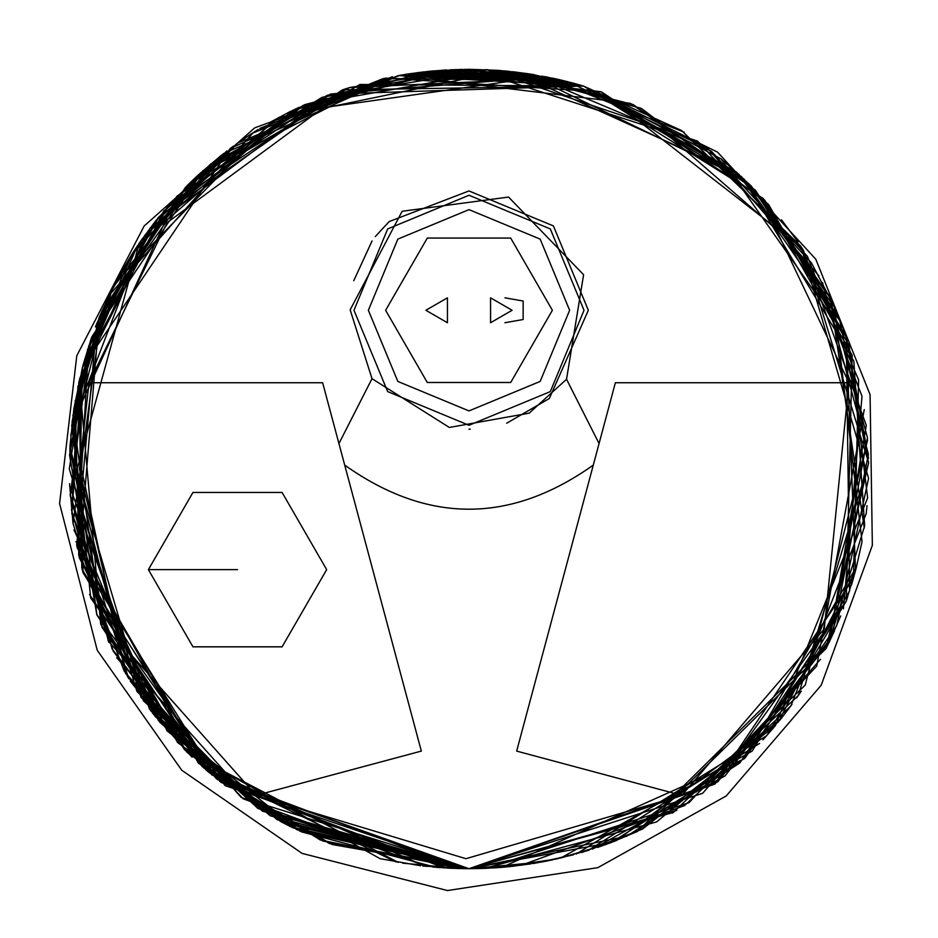 <?xml version="1.0" encoding="UTF-8"?>
<svg xmlns="http://www.w3.org/2000/svg" width="938" height="938" viewBox="0 0 938 938"><rect width="100%" height="100%" fill="white"/><g stroke="black" fill="none" stroke-linecap="round" stroke-linejoin="round"><path stroke-width="1.41" d="M525.104 73.27L399.166 75.462L469 69.306L583.565 86.085L429.686 71.253L304.533 104.716L156.517 219.797L88.629 346.251L77.151 547.792L208.658 772.267L332.005 844.481L469 868.694L717.769 781.835L829.11 642.413L864.637 525.796L853.838 361.083L744.033 178.982L525.386 73.305M484.031 868.4L469 868.694L611.213 842.535L745.065 758.033L836.614 625.892L868.576 478.345L800.9 246.307L681.645 130.57L583.565 86.085L763.239 198.493L852.173 355.279L846.264 601.012L766.756 735.627L576.284 854.026M607.109 844.071L560.736 858.024L752.17 751.08L849.629 590.94L846.264 336.988L721.216 158.932L583.87 86.179L399.166 75.462L581.607 85.499L452.057 69.67L293.008 110.145L145.167 234.734L71.663 425.664L96.942 615.023L184.598 749.825L380.066 858.669L420.716 865.762M717.851 781.776L469 868.694L283.065 822.802L158.405 720.56L71.827 513.754L77.901 386.573L150.068 228.098L330.481 94.081L583.307 86.003L466.807 69.318L583.342 86.015L330.481 94.081L150.068 228.098L77.901 386.573L71.827 513.754L158.405 720.56L283.065 822.802L469 868.694L293.066 827.891L186.381 751.619L101.972 627.241L72.906 415.534L112.583 288.13L200.744 172.709L327.315 95.266L466.667 69.318L327.315 95.266L200.744 172.709L112.583 288.13L72.906 415.534L101.972 627.241L186.381 751.619L293.066 827.891L469 868.694L216.326 778.692L83.013 572.743L78.722 382.786L130.57 256.355L223.209 153.82L399.166 75.462L424.246 71.827L583.565 86.085L579.45 84.877L583.565 86.085L399.166 75.462L583.87 86.179L721.216 158.932L846.264 336.988L855.538 570.691L778.493 721.908L616.418 840.507M512.805 866.278L469 868.694L541.226 862.104L469.07 868.694M462.985 868.647L469 868.694L626.69 836.262L739.859 762.922L846.264 601.012L856.113 568.487M864.297 528.047L830.224 297.921L736.928 172.416L583.565 86.085L546.432 76.881L583.542 86.073L450.533 69.74M509.838 866.595L469 868.694L269.839 815.532L141.075 697.509L69.306 469L87.621 349.428L167.386 206.735L342.476 89.86L583.436 86.038L342.476 89.86L167.386 206.735L87.621 349.428L69.306 469L136.971 691.494L258.208 808.591L448.681 868.166M556.328 859.032L497.457 867.673M579.285 84.83L577.409 84.291L579.285 84.83M464.322 69.342L577.233 84.244L430.823 71.136L577.233 84.244L430.823 71.136L462.035 69.377M407.69 74.043L399.283 75.439L546.408 76.881L399.271 75.439L553.033 78.241L399.307 75.439L430.741 71.147L399.283 75.439L418.758 72.484M450.346 868.248L469 868.694L332.005 844.481L208.658 772.267L77.151 547.792L88.629 346.251L156.517 219.797L278.774 117.485L503.706 70.819M503.929 70.842L583.565 86.085L527.191 73.574L711.414 151.217L807.43 256.355L862.01 396.235L843.426 608.832M422.886 866.02L469 868.694L676.79 810.42M446.558 69.94L427.845 71.44L601.012 91.736L802.236 248.312L866.302 425.418L829.11 642.413L867.462 437.706L829.11 295.587L748.841 183.625L583.565 86.085L398.474 75.579L253.436 132.422L108.89 295.587L73.668 410.164L82.696 571.57L186.592 751.842L398.275 862.385M456.267 69.518L399.166 75.462L418.887 72.46L399.166 75.462L583.565 86.085L399.166 75.462L223.209 153.82L130.57 256.355L78.98 381.614L82.169 569.565L211.695 774.858L461.109 868.611L320.221 839.967L198.375 763.133L75.955 541.554M575.1 83.646L572.461 82.931M556.445 78.991L568.311 81.852M75.204 400.596L78.991 556.41L155.356 716.749L300.066 831.232L469 868.694L270.472 815.896L159.847 722.33L81.794 568.1L79.753 378.249L163.787 210.933L295.364 108.996L427.576 71.464L297.85 107.811L168.008 206.032L82.251 368.118L78.686 555.085L150.842 710.91L258.255 808.615L457.205 868.518M525.198 73.281L419.345 72.414L525.198 73.281M829.215 642.19L637.488 831.443M636.75 831.783L581.701 852.466M573.505 854.788L536.677 862.913M402.578 863.136L460.828 868.6M495.932 867.779L469 868.694L296.924 829.743L177.481 742.439L79.331 557.934L99.217 317.302L200.533 172.897L385.6 78.112L601.481 91.901L764.74 200.134L846.346 337.234L868.541 458.33M867.005 505.664L866.173 513.754L790.898 705.915L684.588 805.566L521.329 865.246M447.977 868.131L469 868.694L225.097 785.634L90.728 598.081L72.285 420.341L108.89 295.587L253.436 132.422L398.474 75.579L583.565 86.085L399.33 75.427M534.297 74.677L399.166 75.462L583.565 86.085L487.443 69.74L583.565 86.085L470.301 69.318M79.273 557.676L217.534 779.677L469 868.694L482.578 868.459L469 868.694L714.873 784.109L853.404 578.476L858.622 379.867L800.911 246.331M798.015 242.063L781.483 219.797M838.795 317.325L751.268 186.017L630.359 103.332L399.166 75.462L418.958 72.46M419.134 72.437L557.934 79.331L583.565 86.085L424.246 71.827L406.529 74.219M526.605 73.481L399.166 75.462L583.565 86.085L741.559 176.661L834.668 307.641L862.045 541.578L856.124 568.428L851.47 585.066M400.057 75.298L487.232 69.729L322.203 97.247L202.878 170.786L91.736 336.988L69.553 455L96.802 614.683L220.817 782.304L444.178 867.92M399.271 75.439L546.408 76.881L399.271 75.439L583.565 86.085L575.217 83.681M481.417 868.494L469 868.694L536.888 862.878M564.922 80.996L583.565 86.085L717.617 152.191L815.814 259.263L870.077 394.628L872.352 545.353L821.184 685.256L726.223 795.952L597.858 867.65L447.449 890.549L302.071 853.381L181.726 770.215L97.235 650.257L59.586 503.53L76.775 355.748L144.159 226.011L254.773 127.814L399.166 75.462L513.754 71.827L531.799 74.278L583.565 86.085L546.432 76.881L583.542 86.073L424.246 71.827L399.166 75.462L568.17 81.805M89.497 594.399L207.392 771.177L322.883 841.023L469 868.694L673.461 812.437L805.238 685.08L867.627 439.91M293.195 110.051L137.429 245.815L79.331 380.066L100.706 624.274L205.938 769.91L396.164 861.999M512.816 71.722L399.166 75.462L556.316 78.968M501.244 867.38L469 868.694L505.031 867.064M818.921 275.842L708.038 148.673L568.276 81.841M567.994 81.77L558.79 79.531M558.509 79.46L382.892 78.698L259.744 128.471M258.185 129.432L240.327 141.192M450.041 868.236L469 868.694L276.968 819.531L143.385 700.792L69.729 450.885M497.632 70.338L469 69.306L432.91 70.948M429.967 71.218L409.965 73.692M847.718 596.756L846.264 601.012L739.859 762.922L626.69 836.262L469 868.694L216.42 778.775L124.191 671.127L76.682 545.424L96.931 322.989L185.548 187.213M458.506 868.553L432.758 867.04M425.242 866.29L203.698 767.941L112.126 648.967L70.198 495.639L90.329 341.092L159.038 216.666L342.171 89.966M342.898 89.731L349.851 87.48L467.945 69.318M498.266 70.385L500.611 70.561M505.066 70.948L533.874 74.606M542.258 76.084L684.201 132.199M722.283 159.812L751.619 186.381M822.532 282.549L868.412 454.262L831.83 636.644L725.074 775.878L592.546 849.113M588.935 850.274L547.616 860.885M542.481 861.881L512.078 866.36M511.175 866.454L507.388 866.841M500.517 867.439L495.944 867.779M486.271 868.318L688.961 802.717L816.693 666.132L864.25 409.613M498.031 867.627L468.637 868.694L494.877 867.849M587.856 850.602L759.604 743.412M762.922 739.859L775.151 725.953M779.994 720.067L791.918 704.52M796.632 697.919L801.275 691.142M233.363 146.164L141.65 239.671M137.3 246.014L131.601 254.726M131.555 254.808L116.828 279.981M116.769 280.099L96.204 324.876M91.338 338.161L83.142 364.788M83.119 364.87L73.973 408.171M73.903 408.616L69.951 446.453M69.928 446.758L127.486 676.661L243.247 798.824L426.802 866.454M438.621 867.533L439.852 867.627M512.98 71.734L738.816 174.128L840.683 322.015L845.419 334.608M834.398 630.969L826.003 648.721M781.659 717.98L656.588 821.934L484.571 868.389M130.57 681.645L262.394 811.147L469 868.694L329.379 843.508L202.162 766.569L113.264 651.218L73.047 523.533L101.82 311.111L186.381 186.381L303.232 105.314L499.766 70.502L303.232 105.314L186.381 186.381L101.82 311.111L73.047 523.533L113.264 651.218L202.162 766.569L329.379 843.508L469 868.694L535.328 863.148M401.042 75.134L290.639 111.317L270.179 122.268M256.355 130.57L236.974 143.549M221.497 155.169L198.082 175.148M197.754 175.441L187.19 185.56M69.576 483.645L73.047 523.533M846.264 601.012L715.143 783.898L469 868.694L257.258 807.993L108.245 641.076L69.834 448.669L107.729 298.038M109.019 295.329L139.528 242.731L155.989 220.453M803.327 249.965L868.635 462.633L826.108 648.51L641.768 829.415M637.594 831.385L608.914 843.403M605.256 844.751L556.891 858.903M552.705 859.829L541.965 861.975M535.61 863.101L533.112 863.511M530.885 863.863L508.115 866.771M507.528 866.829L501.584 867.357M489.132 868.178L487.76 868.248M486.693 868.295L483.293 868.436M486.294 69.682L399.166 75.462L407.772 74.032M505.371 70.971L509.393 71.358M513.754 71.827L571.523 82.685M571.664 82.72L581.607 85.499M69.682 486.201L149.599 709.28L277.66 819.918L469 868.694L702.597 793.325L820.469 659.32M829.063 642.507L840.694 615.949M545.166 76.635L400.467 75.228L272.102 121.178L115.796 281.916M114.635 284.144L99.592 316.387M95.828 325.838L95.43 326.893M486.564 69.693L697.614 141.146L811.44 262.886L833.73 305.542L838.173 315.836M856.546 566.751L744.197 758.854L501.971 867.322M392.365 76.728L251.665 133.559L236.364 143.995M233.421 146.117L230.103 148.567M226.996 150.912L173.12 200.298M71.382 509.604L108.89 642.413M130.23 681.094L187.788 753.015M219.797 781.483L447.016 868.084M70.725 435.373L99.158 317.454L187.834 184.927L359.899 84.49L583.436 86.038M139.375 242.942L70.127 494.514L128.787 678.772M152.39 712.939L192.056 757.189M301.368 831.83L435.971 867.322L458.471 868.553M399.166 75.462L516.076 72.097M552.119 78.053L556.668 79.05M563.07 80.539L383.935 78.464L230.08 148.579L82.368 367.661L72.027 422.487M116.711 657.784L241.265 797.464L468.59 868.694M73.985 529.935L167.046 730.878L290.428 826.577L469 868.694L291.683 827.21L280.685 821.547L186.381 751.619L101.972 627.241L72.906 415.534L112.583 288.13L200.744 172.709L327.315 95.266L466.667 69.318M466.807 69.318L583.342 86.015L399.283 75.439L237.689 143.045L132.551 253.248L82.368 367.661L71.827 513.754M572.344 82.907L553.15 78.276M553.033 78.241L349.499 87.597L210.323 164.314L157.596 218.437M583.084 852.056L642.413 829.11L775.374 725.684L867.638 497.961L849.183 345.676L768.492 204.332L641.275 108.339L501.607 70.643L633.056 104.54L755.371 190.179L839.416 318.85L868.647 463.126L798.215 695.644L672.288 813.129M615.985 840.683L597.799 847.366M469 868.694L257.352 808.052L125.575 673.484L71.827 424.246L176.79 196.3L330.704 93.999L546.631 76.928M546.807 76.963L583.014 85.921M421.338 751.092L344.703 465.084L421.338 751.092L256.168 795.354L119.9 642.026L79.378 469L89.04 382.739L167.128 222.669L323.235 107.671L508.924 81.43L663.811 131.578L775.855 228.907L848.96 382.739L824.256 628.999L681.832 795.354L516.662 751.092L593.297 465.084L516.662 751.092M79.378 469L89.04 382.739L322.637 382.739L338.935 443.557L372.011 378.682L350.155 309.833L402.168 211.261L508.56 197.062L583.6 274.717L566.54 379.269L599.065 443.557L615.363 382.739L848.96 382.739M681.903 795.459L465.963 858.692L256.109 795.436M599.065 443.557L593.297 465.084C510.436 523.908 427.564 523.908 344.703 465.084L338.935 443.557M148.392 569.636L192.958 492.45L282.092 492.45L326.67 569.636L282.092 646.833L192.958 646.833L148.392 569.636L237.525 569.636M566.54 379.269L529.149 413.177L449.349 427.458L372.011 378.682M353.755 280.72L372.058 240.925M375.212 236.669L389.153 221.591L469 190.942L553.385 225.894L588.337 310.279L549.328 398.521L506.672 423.226M470.325 429.17L469 429.17M469 425.289L387.675 391.603L353.978 310.279L387.675 228.942L469 195.256L550.325 228.942L584.022 310.279L550.325 391.603L469 425.289M469 410.914L397.841 381.438L368.364 310.279L397.841 239.108L469 209.631L540.159 239.108L569.636 310.279L540.159 381.438L469 410.914M385.612 310.279L427.306 238.064L510.694 238.064L552.388 310.279L510.694 382.493L427.306 382.493L385.612 310.279M504.949 322.731L523.146 319.518L523.146 301.028L504.949 297.827M512.136 310.279L490.562 297.827L490.562 322.731L512.136 310.279M425.864 310.279L447.438 322.731L447.438 297.827L425.864 310.279"/></g></svg>
